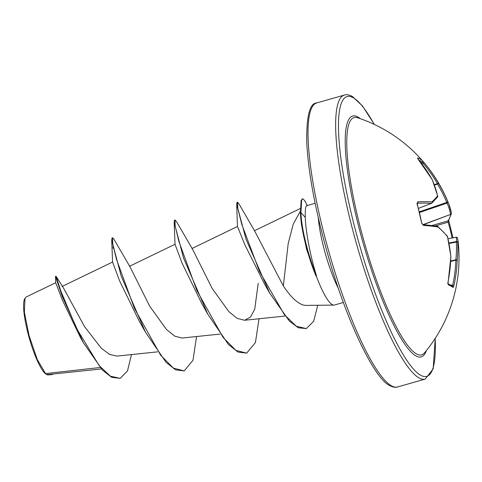 <?xml version="1.0" encoding="UTF-8"?>
<svg xmlns="http://www.w3.org/2000/svg" width="482" height="482" viewBox="0 0 482 482"><rect width="100%" height="100%" fill="white"/><g stroke="black" fill="none" stroke-linecap="round" stroke-linejoin="round"><path stroke-width="0.72" d="M419.454 211.785L446.772 202.434A145.763 142.214 -166.6 0 0 437.548 184.142L437.427 183.726A146.54 142.799 -44.4 0 0 423.154 163.259L422.22 162.307A1.109 1.072 -46 0 0 422.413 160.717L424.172 162.717A147.649 143.877 135.6 0 1 438.554 183.347A146.865 143.287 13.4 0 1 447.85 201.777A146.865 82.579 -14.2 0 1 448.881 204.211A146.865 82.579 -14.2 0 1 451.363 213.032A1.109 0.916 169.9 0 1 450.537 214.255A145.763 81.964 165.8 0 0 447.055 203.085L446.772 202.434L447.85 201.777A1.109 0.91 155.5 0 1 447.055 203.085L419.623 212.472M457.9 239.843A146.865 30.071 166.9 0 1 457.701 242.494A1.109 0.59 177 0 0 456.352 242.042L456.358 241.554A145.763 29.848 -13.1 0 0 456.105 237.246A1.109 1.085 156.8 0 1 457.364 237.867L457.9 239.843A147.649 147.649 0 0 1 424.431 352.932L424.431 352.932A123.362 24.335 -105.9 0 1 416.328 353.824A123.362 24.335 -105.9 0 1 359.204 223.16A123.362 24.335 -105.9 0 1 357.505 117.716L357.505 117.716A147.649 147.649 0 0 1 448.881 204.211L451.405 213.171A1.109 1.109 0 0 1 451.417 213.466A1.109 1.078 -174.9 0 1 450.658 214.394L423.13 224.582M448.929 243.042L456.358 241.554A1.109 1.078 -165.6 0 1 457.701 242.494A146.865 121.536 156.2 0 1 457.183 260.346A147.649 143.877 135.6 0 1 453.917 285.669L453.08 287.483A147.233 15.31 -171.5 0 0 450.983 286.127A147.233 15.31 -171.5 0 0 448.212 284.693L447.965 282.301M437.614 226.311A1.109 0.819 130.5 0 1 437.813 226.426L447.284 236.078A1.109 0.88 141.1 0 1 447.447 236.614A146.865 77.53 177.4 0 0 438.048 227.034A147.649 26.034 171.4 0 0 423.437 225.413L421.684 223.22A147.233 119.596 -87.6 0 0 417.008 203.886L417.731 201.819A147.649 31.107 -18.6 0 1 431.968 201.91A146.865 25.022 -23.1 0 0 437.596 195.897A146.865 116.487 -40 0 0 432.227 179.72A147.649 138.798 -70.5 0 0 418.225 159.313L417.545 157.927A147.233 37.536 -36.4 0 1 420.256 159.108A147.233 37.536 -36.4 0 1 422.413 160.717M131.49 354.577L127.477 371.001L120.169 378.352L111.704 377.334L102.558 370.176L83.32 342.618L80.837 338.262L62.509 300.382L55.695 282.729L26.058 297.069L24.648 298.876A39.94 7.881 74.1 0 0 29.306 338.231A39.94 7.881 74.1 0 0 46.067 374.14A39.94 7.881 74.1 0 0 46.097 374.159M25.01 298.201L24.353 312.023L29.083 335.689L37.277 359.512L45.543 373.586L46.561 374.43L48.827 374.448L101.419 368.971M300.895 210.23L293.243 224.124L288.188 243.675L283.344 285.971C290.405 296.544 296.924 302.877 302.907 304.973L305.69 305.389L333.863 305.106A51.568 10.17 -105.9 0 1 332.194 304.6A51.568 10.17 -105.9 0 1 316.204 275.74L306.588 249.339L301.455 224.498L300.889 219.208A49.64 9.791 -105.9 0 1 300.431 212.737L301.142 200.319L302.66 198.668L301.66 200.169L300.949 212.592L300.431 212.737M343.371 302.479L334.412 305.028A51.568 10.17 -105.9 0 1 333.863 305.106M316.204 275.74L316.463 275.668C310.3 256.117 305.618 231.203 305.293 217.436C305.088 208.989 305.69 205.103 307.112 205.778M100.111 367.513L45.543 373.586M120.169 378.352L110.42 376.177L99.123 365.585L76.578 328.501L60.961 291.357L56.039 276.252L63.263 287.579L84.567 326.633L101.347 348.293L109.589 354.427L116.951 356.09L157.554 351.86M111.71 240.138L121.163 275.999L145.371 332.014L139.262 321.193L119.572 280.831L112.565 262.045L111.71 240.138L112.077 237.927L112.595 237.777L113.788 238.958L130.02 266.835L149.667 306.142L166.471 329.471L174.761 336.159L182.13 338.033L220.003 334.086M174.159 222.365L183.612 258.219L207.82 314.24L201.717 303.425L182.027 263.07L175.02 244.278L174.159 222.365L174.526 220.154L175.05 220.009L176.526 221.69L192.469 249.061L212.116 288.375L228.92 311.703L237.198 318.385L244.585 320.265L250.471 317.084L254.725 309.221L258.225 283.289M191.908 248.543L237.475 226.498L244.928 244.934L264.98 284.916L269.793 293.237L246.103 239.476L236.698 204.296L236.981 202.386L237.499 202.235L238.982 203.922L254.683 231.047L283.344 285.971M56.039 276.252L55.514 276.403L55.677 282.832M53.46 373.966L51.911 374.58L46.561 374.43M83.32 342.618L62.389 296.798L55.514 276.403M51.911 374.58L47.7 374.954L46.634 374.472M113.119 245.977L113.071 248.338M112.595 237.777L112.68 243.597L116.421 259.177L134.412 308.335L160.608 355.15L173.436 368.134L184.232 370.905L192.987 360.265L196.578 336.532M175.05 220.009L175.129 225.823L178.87 241.398L196.861 290.55L223.052 337.37L235.879 350.36L246.682 353.131L255.442 342.497L259.027 318.759M237.499 202.235L237.831 208.646L241.765 224.311L259.473 271.444L284.326 314.613L296.291 326.236L306.341 328.591L313.692 321.229L317.734 305.269M307.263 205.525L304.558 200.458L302.66 198.668M145.371 332.014L166.079 362.356L175.587 369.857L184.232 370.905M207.82 314.24L228.528 344.582L238.036 352.083L246.682 353.131M269.793 293.237L289.345 321.048L298.231 327.754L306.341 328.591M316.463 275.668A49.64 9.791 -105.9 0 1 300.949 212.592L305.293 217.436M316.078 276.138A49.64 9.791 -105.9 0 1 300.889 219.208M456.105 237.246L448.031 238.771L456.183 237.222A1.109 1.091 9.7 0 1 456.436 237.216M448.941 222.19L448.061 222.202L448.019 220.883A146.54 30.872 161.4 0 0 450.658 214.394L423.539 224.612M431.492 203.338L431.408 203.362A1.109 0.97 -85.7 0 0 431.968 201.91A1.109 0.988 -133 0 1 431.492 203.338M450.73 261.027L455.839 259.762A1.109 0.56 -173.7 0 1 457.183 260.346L455.918 260.153L455.839 259.762A145.763 120.627 -23.8 0 0 456.352 242.042L449.019 243.512M434.39 185.04L437.548 184.142L438.554 183.347L434.246 184.636M451.417 213.249A1.109 1.078 -174.9 0 1 451.417 213.466L448.591 220.473A1.109 1.042 -146.2 0 1 448.019 220.883L432.185 225.443M422.033 164.097L424.172 162.717M417.804 158.717A1.109 1.054 -72 0 0 417.545 157.927M432.294 179.792L432.227 179.72A1.109 0.657 156.7 0 1 432.336 179.87A1.109 1.109 0 0 0 432.288 179.762L417.701 158.62M432.372 180.051A1.109 0.657 156.7 0 0 432.336 179.87L437.722 196.108A1.109 0.627 166.5 0 0 437.596 195.897A1.109 1.042 -142.2 0 1 437.523 197.042A1.109 1.109 0 0 0 437.722 196.108A1.109 0.627 166.5 0 1 437.722 196.288M453.917 285.669L452.67 285.284A146.54 142.799 -44.4 0 0 455.918 260.153L450.706 261.443M418.539 208.32L431.408 203.362A146.54 30.872 161.4 0 0 417.279 203.265A1.109 0.868 -92.7 0 0 417.731 201.819M453.08 287.483A1.109 1.078 -53.3 0 0 452.682 286.374L447.664 283.494L447.989 283.796L450.851 256.804M417.111 203.308L417.008 203.886M448.212 284.693A1.109 1.042 -64.6 0 0 447.85 283.609M417.273 203.97L421.684 223.22M421.949 223.287C422.154 223.973 422.154 223.973 421.949 223.287L422.696 224.558A1.109 0.856 93.9 0 1 423.437 225.413M447.971 282.259A147.649 138.798 -70.5 0 0 450.857 256.719L450.917 256.761A1.109 1.109 0 0 0 450.911 256.623L447.501 236.511A1.109 1.109 0 0 0 447.284 236.078M437.276 226.178L437.276 226.178A1.109 0.958 99.4 0 1 438.048 227.034A1.109 0.819 130.5 0 0 437.813 226.426A1.109 1.109 0 0 0 437.276 226.178L422.672 224.552M447.501 236.511L447.447 236.614A146.865 138.238 -140.4 0 1 450.857 256.719L450.911 256.623M421.232 163.049L422.22 162.307A146.13 37.253 143.6 0 0 420.075 160.711A146.13 37.253 143.6 0 0 418.918 160.126M452.086 237.981A146.13 140.756 31.2 0 0 450.718 231.728A146.13 140.756 31.2 0 0 448.061 222.202L435.336 225.871M426.335 350.619A125.212 24.696 -105.9 0 1 415.809 355.855A125.212 24.696 -105.9 0 1 356.855 219.238A125.212 24.696 -105.9 0 1 358.048 117.09A125.212 24.696 -105.9 0 1 360.337 118.68M435.15 338.46A145.437 28.685 -105.9 0 1 420.479 375.141A145.437 28.685 -105.9 0 1 351.999 216.454A145.437 28.685 -105.9 0 1 353.384 97.804A145.437 28.685 -105.9 0 1 374.231 124.374M397.602 386.95C395.469 387.691 392.812 387.215 389.643 385.522C374.207 378.478 346.335 320.566 327.832 254.647C315.529 211.05 308.51 173.918 306.775 143.256C306.305 116.53 309.643 103.082 316.788 102.919A147.649 29.125 74.1 0 0 325.302 238.723A147.649 29.125 74.1 0 0 391.251 385.708A147.649 29.125 74.1 0 0 397.602 386.95L425.251 379.081A147.649 29.125 -105.9 0 1 418.9 377.846A147.649 29.125 -105.9 0 1 352.945 230.86A147.649 29.125 -105.9 0 1 344.431 95.05C346.57 94.309 349.227 94.785 352.396 96.478L362.464 105.974L374.387 124.446M318.289 217.713A51.568 10.17 74.1 0 0 338.448 288.555M431.42 203.362L418.539 208.332M450.574 285.007L452.67 285.284M448.676 220.298L452.978 237.813M306.66 205.7L315.15 203.284M316.788 102.919L344.431 95.05M62.021 286.495L112.565 262.039M129.453 266.317L175.02 244.272M244.585 320.265L284.862 316.065M254.478 230.715L300.37 208.513M237.463 226.528L236.698 204.296M435.246 338.316L433.173 368.905L425.251 379.081M448.025 238.747L456.141 237.216A1.109 1.109 0 0 1 457.364 237.867M418.545 208.345L431.462 203.368A1.109 1.109 0 0 0 431.818 203.145L437.523 197.042"/></g></svg>
